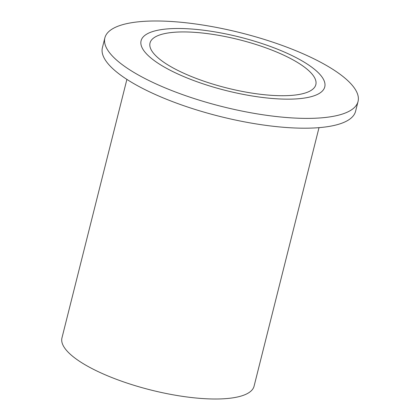 <?xml version="1.0" encoding="UTF-8"?>
<svg xmlns="http://www.w3.org/2000/svg" width="420" height="420" viewBox="0 0 420 420"><rect width="100%" height="100%" fill="white"/><g stroke="black" fill="none" stroke-linecap="round" stroke-linejoin="round"><path stroke-width="0.63" d="M170.258 66.329A85.481 24.906 14.1 0 0 259.224 94.138A85.481 24.906 14.1 0 0 315.83 84.651A85.481 24.906 14.1 0 0 295.596 61.325A85.481 24.906 14.1 0 0 206.63 33.516A85.481 24.906 14.1 0 0 150.024 43.003A85.481 24.906 14.1 0 0 170.258 66.329M319.011 127.654L254.074 386.185A99.041 28.859 -165.9 0 1 188.486 397.173A99.041 28.859 -165.9 0 1 85.402 364.949A99.041 28.859 -165.9 0 1 61.955 337.927L126.898 79.396M135.76 73.505A130.52 38.036 -165.9 0 1 104.864 37.889A130.52 38.036 -165.9 0 1 191.299 23.404A130.52 38.036 -165.9 0 1 327.143 65.872A130.52 38.036 -165.9 0 1 358.045 101.488A130.52 38.036 -165.9 0 1 271.609 115.973A130.52 38.036 -165.9 0 1 135.76 73.505M358.045 101.488L355.577 111.295A130.52 38.036 -165.9 0 1 269.141 125.78A130.52 38.036 -165.9 0 1 133.298 83.317A130.52 38.036 -165.9 0 1 102.401 47.702L104.864 37.889M163.501 66.596A94.694 27.594 -165.9 0 1 172.426 28.602A94.694 27.594 -165.9 0 1 302.348 61.058A94.694 27.594 -165.9 0 1 293.423 99.052A94.694 27.594 -165.9 0 1 163.501 66.596"/></g></svg>
